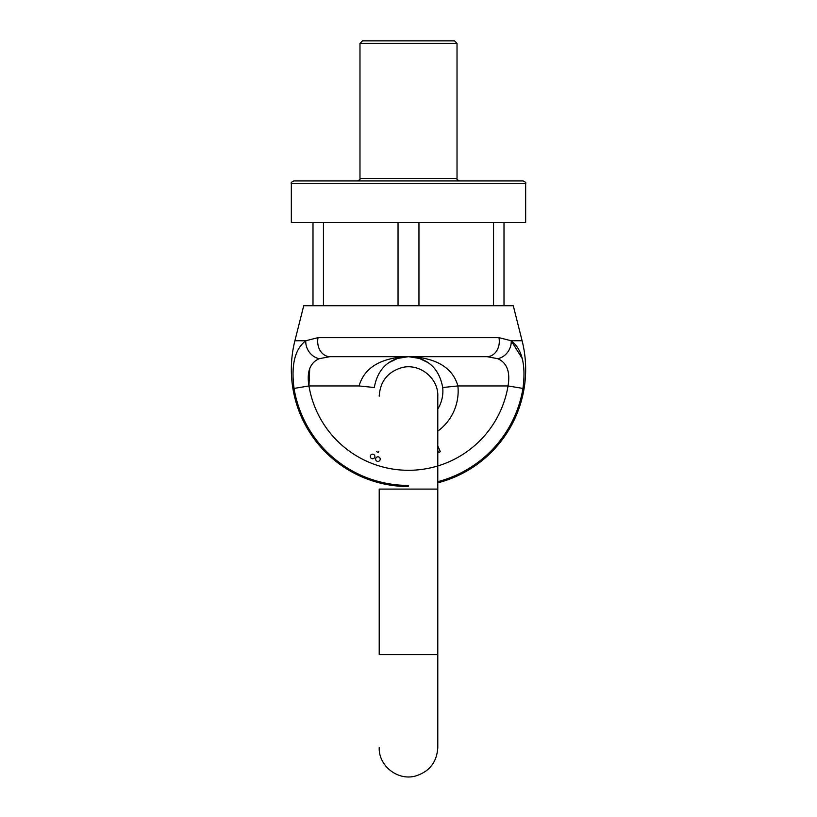 <?xml version="1.0" encoding="UTF-8"?>
<svg xmlns="http://www.w3.org/2000/svg" width="817" height="817" viewBox="0 0 817 817"><rect width="100%" height="100%" fill="white"/><g stroke="black" fill="none" stroke-linecap="round" stroke-linejoin="round"><path stroke-width="1.23" d="M408.5 180.925L523.105 180.925C525.454 182.007 526.301 182.855 525.658 183.478L291.342 183.478C290.699 182.855 291.546 182.007 293.895 180.925L408.5 180.925M291.342 183.478L291.342 222.53L525.658 222.53L525.658 183.478M312.993 222.53L312.993 305.721L323.45 305.721L323.45 222.53M398.042 222.53L398.042 305.721L418.958 305.721L418.958 222.53M493.55 222.53L493.55 305.721L504.007 305.721L504.007 222.53M457.02 43.393L359.98 43.393L362.534 40.85L454.466 40.85L457.02 43.393L457.02 178.382C456.366 179.005 457.224 179.852 459.562 180.925M359.102 385.951C365.72 362.35 390.363 357.111 408.5 356.661C395.857 356.958 378.628 363.156 374.298 387.524L359.102 385.951L308.959 385.951A100.91 100.91 0 0 0 508.041 385.951C510.411 371.898 507 362.819 497.808 358.704L487.065 356.661L329.935 356.661L319.192 358.704C310.021 362.779 306.61 371.868 308.959 385.951L294.028 388.432C290.995 364.862 294.917 348.961 305.803 340.75C294.906 349.033 290.975 364.923 294.028 388.432A116.045 116.045 0 0 0 408.5 485.441M374.298 387.524C378.628 363.156 395.857 356.958 408.5 356.661C421.143 356.958 438.372 363.156 442.702 387.524C438.372 363.156 421.143 356.958 408.5 356.661C426.637 357.111 451.28 362.35 457.898 385.951A49.663 49.663 0 0 1 437.789 431.151M522.308 358.663L511.197 340.75C522.094 349.033 526.025 364.923 522.972 388.432A116.045 116.045 0 0 1 437.789 481.683M319.192 358.704A15.278 12.5 55.9 0 1 305.803 340.75L318.058 337.646L305.803 340.75L294.896 340.75L303.73 305.721L513.27 305.721L522.104 340.75L511.197 340.75L498.942 337.646L511.197 340.75A15.278 12.5 -55.9 0 1 497.808 358.704M375.636 459.113A2.288 2.288 0 0 0 377.924 461.411A2.288 2.288 0 0 0 380.211 459.113A2.288 2.288 0 0 0 377.924 456.826A2.288 2.288 0 0 0 375.636 459.113M370.295 456.458A2.288 2.288 0 0 0 372.593 458.756A2.288 2.288 0 0 0 374.88 456.458A2.288 2.288 0 0 0 372.593 454.17A2.288 2.288 0 0 0 370.295 456.458M376.668 451.719L378.271 452.434L378.853 451.239M437.789 452.24L438.178 451.117L438.749 452.414L440.343 451.719L437.789 445.949M487.065 356.661A15.278 12.255 90 0 0 498.942 337.646L318.058 337.646A15.278 12.255 90 0 0 329.935 356.661L408.5 356.661L419.417 358.438L427.342 362.288M442.702 387.524A34.385 34.385 0 0 1 437.789 409.051A34.385 34.385 0 0 0 442.702 387.524L457.898 385.951L508.041 385.951L522.972 388.432M308.949 385.9L309.725 368.477M379.211 396.143C380.171 381.365 387.738 371.858 401.923 367.599C419.907 362.922 438.525 378.434 437.789 396.143L437.789 489.097L379.211 489.097L379.211 654.652L437.789 654.652L437.789 747.606C436.829 762.384 429.262 771.891 415.077 776.15C397.093 780.827 378.475 765.315 379.211 747.606M359.98 43.393L359.98 178.382L457.02 178.382M359.98 178.382C360.634 179.005 359.776 179.852 357.438 180.925M294.896 340.75A117.158 117.158 0 0 0 408.5 486.554M437.789 482.837A117.158 117.158 0 0 0 522.104 340.75M389.658 362.288L397.583 358.438L408.5 356.661M437.789 489.097L437.789 654.652"/></g></svg>
